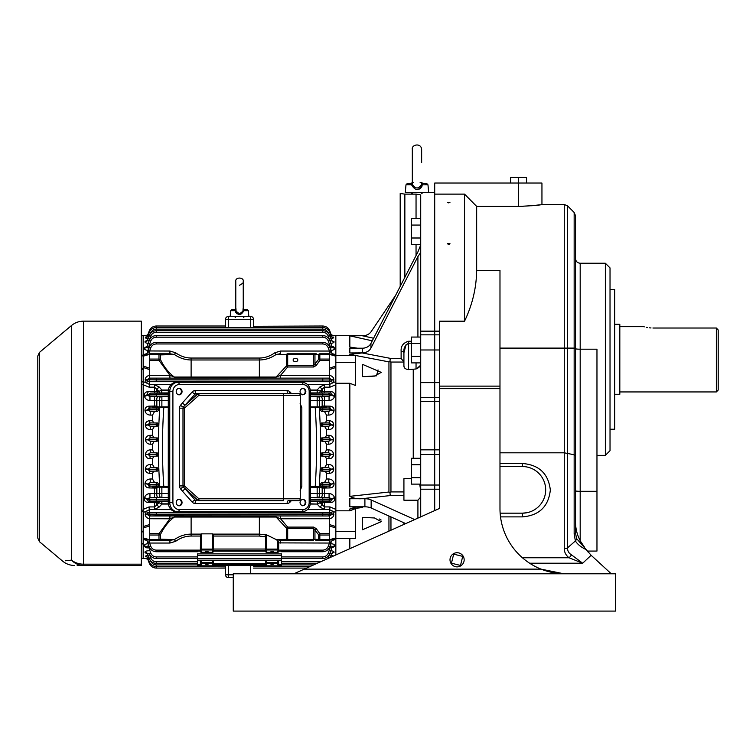 <?xml version="1.0" encoding="UTF-8"?>
<svg xmlns="http://www.w3.org/2000/svg" width="756" height="756" viewBox="0 0 756 756"><rect width="100%" height="100%" fill="white"/><g stroke="black" fill="none" stroke-linecap="round" stroke-linejoin="round"><path stroke-width="1.13" d="M518.635 183.037L518.635 206.397L476.667 206.397L476.667 270.497C476.393 287.97 472.358 304.866 464.543 321.187L464.543 194.122L434.7 194.122L434.7 183.037L541.948 183.037L541.948 204.489C540.578 205.122 532.81 205.755 518.635 206.397L523.256 206.322M518.635 182.971L518.635 177.443L526.554 177.443L526.554 182.971M510.706 182.971L510.706 177.443L518.635 177.443M460.744 565.857A7.078 7.078 0 0 1 450.009 559.941A7.078 7.078 0 0 1 460.498 553.6A7.078 7.078 0 0 1 460.744 565.857M452.343 563.428L459.591 565.214A0.936 0.936 0 0 0 460.716 564.534L462.502 557.295A0.936 0.936 0 0 0 461.821 556.161L454.573 554.375A0.936 0.936 0 0 0 453.449 555.055L451.663 562.303A0.936 0.936 0 0 0 452.343 563.428M141.315 564.184L141.315 321.149L83.491 321.149L83.491 564.184L141.315 564.184L141.315 565.479L83.491 565.479C71.792 565.479 71.792 565.479 83.491 565.479L141.315 565.479M80.505 565.479L83.491 565.479A18.654 17.095 -90 0 1 71.499 560.12C59.752 561.424 59.752 561.424 71.499 560.12L65.583 560.772M39.463 541.702L37.8 538.13L37.8 355.963L39.463 352.39L39.463 541.702L62.606 561.122C66.093 563.976 70.091 565.431 74.598 565.479M77.178 565.479L77.745 565.479M78.69 565.479L79.38 565.479M39.463 352.39L71.499 325.515L71.499 560.12A18.654 17.35 0 0 0 83.491 564.184L83.491 565.479M302.939 509.525A2.334 1.058 90 0 1 301.88 511.859L176.592 511.859A9.327 8.307 -90 0 1 168.286 502.532L168.286 391.561A9.327 8.307 -90 0 1 176.592 382.234L301.88 382.234A2.334 1.058 90 0 1 302.939 384.568L179.134 384.568A6.993 6.228 90 0 0 172.907 391.561L172.907 502.532A6.993 6.228 90 0 0 179.134 509.525L302.939 509.525A6.993 6.228 90 0 0 309.176 502.532L309.176 391.561A6.993 6.228 90 0 0 302.939 384.568M193.848 393.422L198.913 393.422A1.862 1.663 90 0 0 197.741 393.97L185.456 404.914A2.797 0.898 41.7 0 1 182.423 402.929L192.175 391.995A4.659 4.158 -90 0 1 195.114 390.625L287.129 390.625A2.797 1.266 90 0 0 288.405 393.422L298.422 393.422A1.862 1.862 0 0 1 300.283 395.293L300.283 498.799A1.862 1.862 0 0 1 298.422 500.67L288.405 500.67A2.797 1.266 90 0 0 287.129 503.468L195.114 503.468A4.659 4.158 -90 0 1 192.175 502.097L182.423 491.164A2.797 0.898 138.3 0 1 185.456 489.179L195.209 500.122L197.741 500.122A1.862 1.663 90 0 0 198.913 500.67L283.5 500.67L283.5 395.293L198.913 395.293L197.741 393.97L195.209 393.97L183.387 407.002A1.824 1.625 90 0 0 182.999 408.183L182.999 485.91A1.824 1.625 90 0 0 183.387 487.091L197.741 500.122L198.913 498.799L300.283 498.799A1.862 1.862 0 0 1 298.422 500.67M182.423 491.164L180.533 488.867A4.555 4.054 -90 0 1 179.559 485.91L179.559 408.183A4.555 4.054 -90 0 1 180.533 405.225A2.797 0.822 37.3 0 0 183.387 407.002L184.436 408.183L198.913 395.293L198.913 393.422L286.959 393.422M300.037 391.561A3.26 2.911 90 0 0 305.849 391.561A3.26 2.911 90 0 0 300.037 391.561M300.037 502.532A3.26 2.911 90 0 0 305.849 502.532A3.26 2.911 90 0 0 300.037 502.532M176.224 502.532A3.26 2.911 90 0 0 182.045 502.532A3.26 2.911 90 0 0 176.224 502.532M176.224 391.561A3.26 2.911 90 0 0 182.045 391.561A3.26 2.911 90 0 0 176.224 391.561M283.5 393.422L283.5 395.293L300.283 395.293A1.862 1.862 0 0 0 298.422 393.422M179.559 408.183L184.436 408.183L184.436 485.91L183.387 487.091A2.797 0.822 142.7 0 0 180.533 488.867M300.085 403.231L301.814 407.607L300.283 407.607M301.814 407.607L301.814 486.486L300.283 486.486M195.681 500.67L196.38 500.67A1.862 1.663 90 0 1 195.209 500.122A2.797 0.898 138.3 0 0 192.175 502.097M198.913 393.422L196.38 393.422A1.862 1.663 90 0 0 195.209 393.97A2.797 0.898 41.7 0 1 192.175 391.995M178.794 394.802A3.26 2.911 90 0 0 178.794 388.319M178.794 505.773A3.26 2.911 90 0 0 178.794 499.291M302.598 505.773A3.26 2.911 90 0 0 302.598 499.291M302.598 394.802A3.26 2.911 90 0 0 302.598 388.319M421.716 183.33L427.055 183.831L427.981 184.833L428.643 192.364L405.32 192.364L405.981 184.833L411.585 184.833L411.207 183.831L412.247 183.33M415.98 189.472L417.983 189.472M418.947 189.208L419.835 188.792M420.62 188.216L421.262 187.526M421.782 186.694L422.15 185.806M422.698 183.944L422.377 184.833C418.777 190.975 415.186 190.975 411.585 184.833L412.407 184.407C415.46 189.132 418.503 189.132 421.555 184.407L421.498 182.782M421.64 183.689L422.377 184.833L427.981 184.833M420.128 182.612L420.808 182.668M417.794 187.923L416.981 187.989M414.647 187.46L413.986 187.053M412.407 184.407L412.615 182.678L413.22 182.659M412.322 183.264A1.682 1.606 56.5 0 1 411.973 183.576L411.973 183.576A1.682 1.606 56.5 0 1 411.207 183.831L406.908 183.831L405.981 184.833M422.755 183.831A1.682 1.606 -56.5 0 1 421.99 183.576L421.99 183.576A1.682 1.606 -56.5 0 1 421.64 183.264M243.309 309.488L247.552 309.847L248.337 310.688L248.837 316.49L230.193 316.49L230.693 310.688L235.154 310.688L234.918 309.847L235.721 309.488M243.186 310.357L243.876 310.688L244.112 309.847L243.876 310.688C240.966 315.791 238.064 315.791 235.154 310.688L235.844 310.357C238.291 314.241 240.739 314.241 243.186 310.357L242.95 308.93C240.559 308.798 240.559 308.798 242.95 308.93M235.324 311.481L235.617 312.247M236.543 313.494L237.176 313.967M238.698 314.543L239.51 314.619M243.035 311L242.799 311.529M236.08 308.93L235.844 310.357M235.787 309.44A1.399 1.332 60 0 1 235.485 309.676L235.485 309.676A1.399 1.332 60 0 1 234.918 309.847L231.478 309.847L230.693 310.688M244.112 309.847A1.399 1.332 -60 0 1 243.545 309.676L243.545 309.676A1.399 1.332 -60 0 1 243.243 309.44M420.714 477.669L411.387 477.669L411.387 484.123L420.714 484.123M411.387 477.669L411.387 464.742L420.714 464.742M411.387 464.742L411.387 458.278L420.714 458.278M293.886 573.785L304.271 569.126L541.031 569.126C548.988 572.254 557.068 573.804 565.261 573.785L564.987 573.785M615.62 573.785L233.264 573.785L233.264 611.094L615.62 611.094L615.62 573.785M563.768 573.766L541.031 569.126A65.281 65.281 0 0 1 499.981 508.505L499.981 388.641L439.359 388.641L439.359 321.187L464.543 321.187M304.271 569.126L439.359 508.505L439.359 388.641M718.2 329.966L718.2 390.068L716.338 391.939L716.338 328.019L718.2 329.966L716.338 328.019L652.919 328.019C640.89 326.535 640.89 326.535 652.919 328.019M651.001 327.962L649.319 327.811M647.731 327.594L646.371 327.339M644.292 326.847L643.772 326.705M643.602 326.658L620.279 326.658M716.338 391.939L620.279 391.939M619.816 324.324L619.816 394.263L619.816 324.324L614.685 324.324M619.816 394.263L614.685 394.263M610.026 429.238L614.685 429.238L614.685 289.35L610.026 289.35M605.358 263.239L610.026 267.907L610.026 450.689L605.358 455.348L605.358 263.239L580.183 263.239L580.183 540.682M588.574 552.617L587.317 551.077L596.966 551.077L596.966 349.196L580.183 349.196A4.659 0.491 -0 0 1 575.514 348.714M522.424 557.767L569.06 557.767A4.659 1.984 -53.8 0 0 571.442 554.819L582.678 563.22L569.06 557.767C565.923 555.367 564.326 552.305 564.26 548.572A4.659 2.466 -0 0 0 567.558 547.845L575.392 540.956L574.154 534.19A4.659 1.937 0 0 0 575.514 532.819L575.514 490.814A4.659 0.491 180 0 0 580.183 491.305L596.966 491.305M574.154 534.19L574.154 454.762L575.514 455.594L575.514 532.819L576.507 538.489L586.259 549.64C581.109 547.231 577.49 544.339 575.392 540.956A4.659 3.364 -27.5 0 0 576.507 538.489M564.26 548.572L564.26 452.806L574.154 454.762L574.154 212.455L575.514 215.744L575.514 455.594M499.981 463.485L522.358 463.485C539.056 464.798 548.383 473.643 550.34 490.03C548.478 506.596 539.151 515.545 522.358 516.877L522.358 513.173L526.941 512.719M524.683 466.66L499.981 466.537M500.151 513.173L522.358 513.173A23.313 23.313 0 0 0 545.671 489.86A23.313 23.313 0 0 0 522.358 466.537L522.358 463.485M575.514 532.819L575.514 521.224C575.429 528.557 577.187 535.39 580.797 541.721L584.36 546.994M575.514 348.11L567.558 348.11L567.558 547.845C567.463 550.888 568.758 553.212 571.442 554.819M586.259 549.64L591.135 555.282L582.678 563.22L529.644 563.22M574.154 212.455L567.558 205.859L567.558 348.11L564.26 348.11L564.26 452.806L499.981 452.806M611.264 573.785L591.135 555.282M449.3 244.339A1.257 0.671 0 0 0 448.081 244.339M439.359 386.118L499.981 386.118L499.981 388.641M499.981 386.118L499.981 270.497L476.667 270.497M531.685 205.793L540.19 204.763M439.359 449.839L434.7 449.839L434.7 454.479L420.714 454.479L420.714 194.897L416.046 194.122L404.857 194.122L404.857 277.339M439.359 397.354L434.7 397.354L434.7 449.839L434.7 401.445L420.714 401.445M439.359 382.612L434.7 382.612L434.7 397.354L434.7 194.122L434.7 331.156L420.714 331.156M464.543 194.122L476.667 206.397M439.359 508.505L439.359 489.198L420.714 489.198L420.714 454.479M439.359 485.031L434.7 485.031L434.7 510.602L434.7 449.839L420.714 449.839M448.686 244.462L447.429 243.489L449.943 243.489L448.686 244.462M448.686 202.873L447.429 202.419L449.943 202.419L448.686 202.873M420.714 362.889L411.387 362.889L411.387 337.053L420.714 337.053M420.714 244.453L411.387 244.453L411.387 218.616L420.714 218.616M420.714 382.612L434.7 382.612L434.7 331.156L439.359 331.156M420.714 397.354L434.7 397.354L434.7 401.445L439.359 401.445M420.714 485.031L434.7 485.031L434.7 454.479L439.359 454.479M400.198 193.489L400.198 286.42L400.198 193.489L404.857 194.122M411.387 356.435L420.714 356.435M411.387 343.507L420.714 343.507M411.387 225.071L420.714 225.071M411.387 237.998L420.714 237.998M420.714 489.198L420.714 516.877M420.534 365.29L417.029 368.493M411.387 343.3L408.59 343.3L408.59 369.618L416.046 368.975C419.032 367.671 420.582 366.112 420.714 364.316M420.714 490.597L419.703 484.123M403.921 524.409L403.921 522.783M403.921 362.171L403.921 352.721L406.066 344.66M408.59 369.618C405.585 369.249 404.035 368.087 403.921 366.121L404.233 367.34M408.59 341.249L408.59 343.3C404.97 345.218 403.42 348.355 403.921 352.721L403.921 354.715L403.921 352.721A2.797 1.399 0 0 0 401.124 351.323C400.765 346.125 403.25 342.761 408.59 341.249L411.387 341.249M403.921 366.121L403.921 352.721M411.387 478.661L403.921 478.661L403.921 500.207L417.917 500.207L420.714 497.042M403.921 495.567L390.238 495.567L389.945 492.43L388.943 492.024L388.943 361.878L389.945 361.718L390.956 362.058L390.956 491.92L389.945 492.43M405.736 523.596L371.149 508.004A9.327 4.659 0 0 0 364.902 506.803L349.839 506.803L349.839 502.768L349.839 506.803M364.902 506.803L364.902 498.733L349.839 498.733L349.839 502.768L349.735 498.677L362.115 498.677C357.531 499.083 353.43 498.308 349.839 496.342L388.943 492.024M364.902 498.733A9.327 4.659 180 0 1 371.149 499.933L371.149 508.004M414.713 519.57L371.149 499.933M364.619 517.491L362.502 517.501L362.502 529.748L381.26 521.668L374.513 517.973L364.619 517.491L370.09 517.614M379.314 518.985L380.249 519.391M380.334 519.438L381.128 520.033M378.047 369.92L376.526 375.817L364.619 376.601L374.56 376.11L381.232 372.368L362.502 364.345L362.502 376.592L364.619 376.601M395.681 295.209L371.262 331.487A9.327 9.327 0 0 1 363.523 335.607L349.735 335.702L362.115 335.702L373.596 338.244M420.714 245.048L417.917 251.89L370.95 343.404L370.95 348.072A9.327 8.08 0 0 1 362.426 352.863L362.426 348.204A9.327 8.08 180 0 0 370.95 343.404M349.839 352.863L349.839 350.538L349.735 352.948L362.426 352.863M349.839 348.204L349.839 350.538L349.839 348.204L362.426 348.204M370.95 348.072L417.917 256.558L420.714 252.504M349.735 352.948L362.115 352.948L390.238 358.344L401.124 358.344L403.921 362.058L390.956 362.058M390.238 358.344L389.945 361.718M335.844 538.433L329.323 540.304L335.844 538.433L335.844 554.961L335.844 531.591L355.433 531.591L355.433 538.442L335.844 538.442M349.839 548.676L349.839 538.442M362.625 507.531L349.839 508.958L349.839 510.82L355.433 508.637L355.433 531.591M349.839 496.342L349.839 383.273L355.433 385.456L355.433 362.502L335.844 362.502L335.844 335.607L332.442 335.607M355.433 362.502L355.433 355.651L335.551 355.575M349.839 383.273L335.844 383.273L335.844 362.502M354.819 348.053L349.839 347.099L354.819 348.053M372.283 340.814L349.839 335.844L362.115 335.702M357.55 348.204L349.839 347.099L349.839 335.844M388.943 361.878L349.839 354.384L362.115 352.948M349.839 355.651L349.839 354.384M349.839 508.958L355.603 507.087L359.506 506.803M349.839 510.82L335.844 510.82L335.844 531.591M335.844 510.82L335.844 383.273M141.315 558.486L143.177 558.486L143.177 543.838L141.315 543.838M141.315 510.111L143.177 510.111L143.177 384.483L141.315 384.483M141.315 355.159L143.177 355.159L143.177 335.607L146.579 335.607M143.177 355.159L143.177 384.483M141.315 355.651L143.177 355.651L143.177 335.607L141.315 335.607M141.315 511.689L143.177 511.689L143.177 558.486L146.579 558.486M149.707 524.475L149.707 533.698L158.977 533.698L169.92 518.777L169.92 515.97L280.561 515.97L280.561 518.777L276.11 517.038L174.371 517.038L169.92 518.777L149.707 518.739L149.707 524.475L143.177 526.62L143.177 384.709L149.055 387.166L149.679 384.662L154.517 384.662L159.185 387.015L161.869 390.039L168.399 390.039M143.177 354.668L146.9 353.647M143.177 355.651L149.707 353.789L149.707 354.309L143.177 356.199M148.233 350.397C145.407 350.179 144.141 349.395 144.424 348.034L147.165 346.116M149.074 343.375C146.295 343.252 144.935 342.723 144.991 341.769L146.796 340.663M148.129 338.697L145.322 337.8L147.033 337.157M146.881 336.108L145.483 335.853L146.333 335.702M145.35 337.734A2.797 2.74 -160 0 0 147.978 335.947L147.959 336.014A2.797 2.731 -160 0 1 145.322 337.8L145.407 338.036M147.203 338.594L147.807 338.669M146.144 340.861L145.615 341.098M146.617 343.101L147.363 343.252M147.401 343.252L148.204 343.347M147.155 346.116L146.409 346.352M147.344 350.349L148.044 350.397M145.171 355.084A2.797 2.797 0 0 0 147.033 353.354L149.631 350.954L169.92 351.039L175.628 352.759C180.504 356.256 185.674 358.013 191.117 358.042L259.365 358.042C264.817 358.013 269.977 356.256 274.853 352.759L280.561 351.039L280.561 353.789L276.11 354.479C270.837 358.108 265.261 359.941 259.365 359.969L191.117 359.969C185.229 359.941 179.644 358.108 174.371 354.479L160.508 354.904L160.508 359.639C164.128 367.114 168.749 372.925 174.371 377.055L276.11 377.055L280.561 375.316L329.323 375.354C332.111 375.855 333.623 377.301 333.859 379.701L331.997 380.107L329.399 378.123L329.323 375.354M147.628 352.816L149.244 347.259L147.033 353.354M329.455 378.113L169.92 378.113L169.92 375.316L158.977 360.395L158.977 359.072A1.862 1.323 -0 0 1 160.508 359.639L158.977 360.395L149.707 360.395L149.707 359.072L158.977 359.072L158.977 354.337A1.862 1.323 0 0 1 160.508 354.904A1.862 1.673 90 0 0 158.977 353.789L158.977 354.337L149.707 354.337L149.707 353.789L169.92 353.789L169.92 351.039M146.872 354.592L149.707 353.789L149.565 351.039M148.233 350.056L148.233 348.015L148.97 348.015M144.424 348.034A2.797 2.448 -160 0 0 147.051 346.503L148.233 348.015L148.932 346.087M144.5 347.836A2.797 2.457 -160 0 0 147.127 346.295L149.244 340.483L146.91 346.692M149.074 340.947L147.618 340.087L149.121 340.824M144.991 341.769A2.797 2.627 -160 0 0 147.618 340.087L149.244 335.617C150.567 332.527 152.901 330.892 156.256 330.712L322.774 330.712C326.129 330.892 328.463 332.527 329.786 335.617L331.411 340.087A2.797 2.627 160 0 0 334.039 341.769C334.095 342.714 332.735 343.252 329.947 343.375M145.029 341.655A2.797 2.627 -160 0 0 147.666 339.964L147.618 340.087M146.295 335.721L148.119 334.001L149.244 330.911L148.119 334.001A2.797 2.788 -160 0 1 145.492 335.834A2.797 2.788 -160 0 0 148.119 334.02L149.244 330.911C150.567 327.82 152.901 326.186 156.256 326.006L156.256 327.556L322.774 327.556C326.129 327.735 328.463 329.38 329.786 332.46L328.246 332.999C327.216 330.58 325.392 329.304 322.774 329.162L156.256 329.162C153.638 329.304 151.805 330.58 150.775 332.999L149.244 332.46C150.567 329.38 152.901 327.735 156.256 327.556C152.901 327.735 150.567 329.38 149.244 332.46L147.959 336.014L149.65 336.08M147.996 334.284L148.686 334.001M143.177 366.065L149.707 368.238M149.707 360.395L149.707 375.316L169.92 375.316L174.371 377.055A2.797 1.635 89.3 0 0 175.628 378.085M149.707 354.337L149.707 359.072M171.187 384.483L149.697 384.52L146.38 382.923A2.797 0.558 135.1 0 0 147.628 381.137L149.565 381.685L329.465 381.685L331.402 381.137L331.997 380.107L329.786 379.994A1.635 1.531 92.7 0 1 328.246 381.629L149.631 381.685M333.859 380.107L332.649 382.923L335.844 381.563L335.844 384.709L329.975 387.166L329.465 381.685M329.975 387.166L324.504 387.166L322.179 389.132L319.845 387.015L324.504 384.662L329.351 384.662M149.707 384.483L149.565 381.685M143.177 381.563L146.38 382.923L145.171 379.701C145.407 377.301 146.919 375.855 149.707 375.354L149.707 375.316M143.177 509.383L149.055 506.926L149.631 512.407L147.628 512.955L147.033 514.392L149.565 515.97L169.92 515.97M149.565 515.97L149.707 518.739C146.919 518.238 145.407 516.792 145.171 514.392L146.38 511.169L149.697 509.572L171.187 509.61M143.177 512.53L146.38 511.169A2.797 0.558 -135.1 0 1 147.628 512.955M280.561 515.97L329.455 515.97L331.997 514.392L331.402 512.955L329.399 512.407L329.975 506.926L335.844 509.383L335.844 512.53L332.649 511.169L333.859 514.392C333.623 516.792 332.111 518.238 329.323 518.739L329.323 540.304L329.323 539.784L335.844 537.894M329.351 509.431L324.504 509.431L319.845 507.078L317.161 504.054L310.329 504.054M149.055 506.926L154.517 506.926L156.851 504.961L159.185 507.078L154.517 509.431L149.679 509.431M148.233 502.523C145.407 502.192 144.141 500.746 144.424 498.185L144.5 497.798C145.209 495.237 147.023 493.819 149.953 493.536L149.953 497.505L147.127 499.073L148.233 501.115L158.25 501.143A2.797 1.569 -89.3 0 0 156.851 502.721L148.233 502.523L148.233 501.115L168.286 500.926M158.316 487.166L156.851 488.074L149.074 487.932C146.295 487.677 144.935 486.24 144.991 483.604L145.029 483.273C145.653 480.646 147.392 479.219 150.236 478.992L150.236 482.593L147.666 484.18L149.074 486.155L153.515 486.155L152.608 487.1L168.286 487.214M150.236 478.992L152.504 478.992L152.504 473.341L149.65 473.341C146.9 473.143 145.454 471.706 145.322 469.032L145.35 468.729C145.87 466.065 147.524 464.638 150.321 464.449L150.321 467.68L147.978 469.268L149.65 471.205L157.626 471.092L158.354 469.4L157.267 467.766L150.321 467.68L157.267 467.766M150.321 464.449L152.504 464.449L152.504 458.769L150.038 458.769C147.288 458.599 145.776 457.163 145.483 454.469L145.492 454.176C145.908 451.493 147.486 450.066 150.255 449.886L150.255 452.759L148.119 454.356L150.038 456.265L157.324 456.17L158.184 454.536L157.201 452.844L150.255 452.759L157.201 452.844M150.255 449.886L152.504 449.886L152.504 444.207L150.255 444.207C147.496 444.037 145.908 442.6 145.492 439.916L145.483 439.623C145.766 436.93 147.288 435.503 150.038 435.324L150.038 437.818L148.119 439.737L150.255 441.334L157.201 441.249L158.184 439.557L157.324 437.922L150.038 437.818L157.324 437.922M150.038 435.324L152.504 435.324L152.504 429.644L150.321 429.644C147.533 429.465 145.88 428.038 145.35 425.363L145.322 425.061C145.454 422.387 146.9 420.95 149.65 420.742L149.65 422.887L147.978 424.825L150.321 426.412L157.267 426.327L158.354 424.636L157.626 423.001L149.65 422.887L157.626 423.001M149.65 420.742L152.504 420.742L152.504 415.101L150.236 415.101C147.392 414.874 145.653 413.456 145.029 410.82L144.991 410.489C144.935 407.862 146.295 406.416 149.074 406.161L149.074 407.938L147.666 409.913L150.236 411.5L157.531 411.406L158.703 409.714L158.117 408.079L149.074 407.938L158.117 408.079M149.953 400.557C147.033 400.283 145.209 398.866 144.5 396.295L144.424 395.908C144.131 393.347 145.398 391.901 148.233 391.57L147.127 395.019L149.953 396.588L149.953 400.557L156.851 400.425L156.851 406.019L158.316 406.926L152.608 406.993L163.816 407.541C162.02 433.878 162.02 460.215 163.816 486.552L152.608 487.1M145.171 380.107L147.033 380.107L147.628 381.137M145.171 379.701L156.256 379.928L156.256 381.563M149.707 375.354L149.631 378.123L147.033 379.701L149.244 379.994A1.635 1.531 87.3 0 0 150.775 381.629M145.171 513.986L156.256 514.222L156.256 515.847L149.631 515.97M145.171 514.392L149.244 514.288A1.635 1.531 87.3 0 0 150.775 515.913M149.707 525.855L143.177 528.028M144.424 498.185A2.797 1.266 -169.4 0 1 147.051 499.47L156.256 499.3L156.256 500.926M144.5 497.798A2.797 1.257 -169.5 0 1 147.127 499.073L149.244 499.366A1.635 1.531 87.3 0 0 150.775 501.001M149.953 493.536L156.851 493.668A2.797 1.493 -90.6 0 0 158.25 497.486L150.775 497.542A1.635 1.531 92.7 0 0 149.244 499.177L168.286 499.3M149.074 487.932L149.074 486.155L158.117 486.013L158.703 484.379L157.531 482.687L150.775 482.621A1.635 1.531 92.7 0 0 149.244 484.256L147.666 484.18A2.797 0.907 -172.9 0 0 145.029 483.273M144.991 483.604A2.797 0.907 -172.8 0 1 147.618 484.52L158.703 484.379M152.504 478.992L154.574 482.593M152.608 406.993L153.515 407.938M154.574 411.5L152.504 415.101M152.504 420.742L153.733 422.887M154.366 426.412L152.504 429.644M152.504 435.324L153.94 437.818M154.158 441.334L152.504 444.207M152.504 449.886L154.158 452.759M153.94 456.265L152.504 458.769M152.504 464.449L154.366 467.68M153.733 471.205L152.504 473.341M153.515 486.155L158.117 486.013M159.799 486.637C157.976 460.243 157.976 433.849 159.799 407.456M149.65 473.341L149.65 471.205L157.626 471.092M145.322 469.032A2.797 0.548 -175.8 0 1 147.959 469.589L158.354 469.457M145.35 468.729A2.797 0.539 -175.9 0 1 147.978 469.268L149.244 469.523A1.635 1.531 87.3 0 0 150.775 471.158M150.038 458.769L150.038 456.265L157.324 456.17M145.483 454.469L158.184 454.536M145.492 454.176L149.244 454.602A1.635 1.531 87.3 0 0 150.775 456.237M150.255 444.207L150.255 441.334L157.201 441.249M145.492 439.916L158.184 439.614M145.483 439.623L149.244 439.68A1.635 1.531 87.3 0 0 150.775 441.315M150.321 429.644L150.321 426.412L157.267 426.327M145.35 425.363A2.797 0.539 175.9 0 0 147.978 424.825L158.354 424.692M145.322 425.061A2.797 0.548 175.8 0 0 147.959 424.503L149.244 424.759A1.635 1.531 87.3 0 0 150.775 426.393M150.236 415.101L150.236 411.5L157.531 411.406M145.029 410.82A2.797 0.907 172.9 0 0 147.666 409.913L158.694 409.771M144.991 410.489A2.797 0.907 172.8 0 0 147.618 409.572L149.244 409.837A1.635 1.531 87.3 0 0 150.775 411.472M149.074 406.161L156.851 406.019M144.5 396.295A2.797 1.257 169.5 0 0 147.127 395.019L156.256 394.849L156.256 396.484L149.953 396.588L158.25 396.607A2.797 1.493 -89.4 0 0 156.851 400.425L161.869 400.633L161.869 406.879L158.316 406.926M144.424 395.908A2.797 1.266 169.4 0 0 147.051 394.623L149.244 394.915A1.635 1.531 87.3 0 0 150.775 396.55M148.233 391.57L156.851 391.372A2.797 1.569 -90.7 0 0 158.25 392.95L150.775 393.092A1.635 1.531 92.7 0 0 149.244 394.726L168.286 394.849M159.185 387.015L156.851 389.132L156.851 391.372L158.902 391.362L154.517 387.166L149.055 387.166M143.177 537.894L149.707 539.784M200.349 536.051L191.117 536.051C185.674 536.08 180.504 537.837 175.628 541.334L169.92 543.054L149.565 543.054L149.707 539.756L158.977 539.756A1.862 1.323 -0 0 0 160.508 539.189L174.371 539.614C179.644 535.976 185.229 534.152 191.117 534.123L200.624 534.123L200.349 549.215L201.276 550.198L197.552 550.198L197.552 551.738L156.256 551.738C152.901 551.559 150.567 549.924 149.244 546.834L147.033 540.738A2.797 2.797 0 0 0 145.171 539.009L143.177 538.433M175.628 516.008A2.797 1.635 90.7 0 0 174.371 517.038C168.749 521.168 164.128 526.979 160.508 534.454L158.977 533.698L158.977 535.021L149.707 535.021L149.707 539.756M149.707 535.021L149.707 533.698M146.9 540.445L143.177 539.425M143.47 538.518L145.171 539.009M146.456 543.895L145.133 544.452M145.161 547.079L145.728 547.438M146.182 547.646L147.184 547.977M148.204 550.746L146.607 550.992M145.946 551.209L145.01 551.899M144.963 552.031L144.991 552.324C144.935 551.379 146.295 550.84 149.074 550.718M145.615 552.995L146.144 553.231M146.796 553.43L144.991 552.324A2.797 2.627 -20 0 1 147.618 554.006L147.155 553.288M145.35 556.123L147.193 555.499M147.033 556.936L145.511 556.529M145.851 556.681L146.352 556.813M146.248 558.382L147.524 557.937M148.686 560.092L148.119 560.073A2.797 2.788 160 0 0 145.483 558.24L145.483 558.24A2.797 2.788 160 0 1 148.119 560.092L149.244 563.182L148.119 560.092L146.295 558.372M145.35 556.359L145.322 556.293A2.797 2.731 -20 0 1 147.959 558.079L147.978 558.145A2.797 2.74 -20 0 0 145.35 556.359M147.203 547.987L144.424 546.059C144.131 544.698 145.398 543.914 148.233 543.696M149.565 543.054L147.033 540.738M169.92 543.054L169.92 540.304L149.707 540.304L146.484 539.378M147.014 547.467L147.127 546.049M149.886 562.965L149.244 563.182C150.567 566.272 152.901 567.907 156.256 568.087L225.524 568.087L156.256 568.087C152.901 567.907 150.567 566.272 149.244 563.182C150.567 566.272 152.901 567.907 156.256 568.087C152.901 567.907 150.567 566.272 149.244 563.182L148.119 560.073L146.144 558.363M149.65 558.013L147.978 558.145L146.938 556.832M145.029 552.438A2.797 2.627 160 0 1 147.666 554.129M149.121 553.269L147.618 554.006L149.244 558.476C150.567 561.566 152.901 563.201 156.256 563.381L197.552 563.381L156.256 563.381C152.901 563.201 150.567 561.566 149.244 558.476L150.775 557.947C151.805 560.357 153.638 561.642 156.256 561.784L197.552 561.784L197.552 558.722L281.478 558.722L281.478 561.784L320.639 561.784M150.775 557.947L149.074 553.146M148.97 546.078L148.233 546.078L147.127 547.798A2.797 2.457 -20 0 0 144.5 546.257M147.127 547.798L147.051 547.59A2.797 2.448 -20 0 0 144.424 546.059M149.244 553.609C150.567 556.699 152.901 558.334 156.256 558.514C152.901 558.334 150.567 556.699 149.244 553.609L150.775 553.08L148.233 546.078L148.233 544.037M332.13 353.647L335.844 354.668L335.844 355.651L329.323 353.789L329.323 375.316M331.402 512.955A2.797 0.558 135.1 0 1 332.649 511.169L329.323 509.572L307.465 509.61M310.451 501.171L330.797 501.115L331.903 499.073L329.068 497.505L329.068 493.536C331.997 493.81 333.812 495.227 334.53 497.798L334.606 498.185C334.899 500.746 333.623 502.192 330.797 502.523L320.128 502.731L324.504 506.926L324.504 509.431M320.78 501.143A2.797 1.569 -90.7 0 1 322.179 502.721L322.179 504.961L319.845 507.078M318.73 501.162A2.797 1.569 -90.7 0 1 320.128 502.731L317.161 504.054L310.366 503.836M156.851 504.961L158.902 502.731L156.851 502.721L156.851 504.961M168.371 503.836L161.614 503.836L158.902 502.731A2.797 1.569 -89.3 0 1 160.3 501.162L161.765 501.171L161.869 504.054L159.185 507.078M331.402 381.137A2.797 0.558 44.9 0 0 332.649 382.923L329.323 384.52M160.3 392.931A2.797 1.569 -90.7 0 1 158.902 391.362L161.614 390.257L161.765 392.922L158.25 392.95M310.366 390.257L317.416 390.257L322.179 391.372L322.179 389.132L320.128 391.362A2.797 1.569 -89.3 0 1 318.73 392.931L310.451 392.922M266.556 552.258A0.936 0.888 0 0 1 265.63 551.37L265.63 551.37A0.936 0.936 0 0 0 266.556 552.296L277.745 552.296A0.936 0.936 0 0 0 278.68 551.37L278.68 551.37A0.936 0.888 -0 0 1 277.745 552.258L266.556 552.296L266.556 551.152L212.474 551.152L212.474 552.258A0.936 0.888 180 0 0 213.4 551.37L213.4 551.37A0.936 0.936 0 0 1 212.474 552.296L201.276 552.258A0.936 0.888 180 0 1 200.349 551.37L200.349 551.37A0.936 0.936 0 0 0 201.276 552.296L212.474 552.258M335.844 539.425L332.13 540.445M175.628 352.759L174.371 354.479L169.92 353.789M329.455 351.039L331.997 353.354A2.797 2.797 0 0 0 333.859 355.084L329.323 353.789L329.455 351.039L280.561 351.039M310.451 497.609L329.068 497.505L310.451 497.448M168.286 497.448L158.25 497.486M156.851 488.074L156.851 493.668L168.286 493.46M310.451 487.214L319.495 487.195L319.495 493.621L329.068 493.536M320.714 487.166L326.422 487.1L325.505 486.155L329.947 486.155L331.364 484.18L328.794 482.593L328.794 478.992C331.638 479.219 333.368 480.636 333.991 483.273L334.039 483.604C334.095 486.231 332.735 487.677 329.947 487.932L322.179 488.074L319.495 487.195M326.422 487.1L310.451 486.552M168.286 486.552L163.816 486.552M168.286 407.541L163.816 407.541M315.214 486.552C317.01 460.215 317.01 433.878 315.214 407.541L310.451 407.541M315.214 407.541L326.422 406.993L320.714 406.926L322.179 406.019L329.947 406.161C332.735 406.416 334.095 407.853 334.039 410.489L333.991 410.82C333.377 413.447 331.638 414.874 328.794 415.101L326.526 415.101L324.456 411.5L328.794 411.5L331.364 409.913A2.797 0.907 -172.9 0 0 333.991 410.82M310.451 396.645L320.78 396.607A2.797 1.493 -90.6 0 1 322.179 400.425L319.495 400.472L319.495 406.898L320.714 406.926M319.495 406.898L310.451 406.879M168.286 406.879L161.869 406.879M158.25 396.607L168.286 396.645M320.78 396.607L329.068 396.588L329.068 400.557L322.179 400.425L322.179 406.019M310.451 394.849L329.786 394.915A1.635 1.531 92.7 0 1 328.246 396.55L331.903 395.019L330.797 392.969L318.73 392.931M169.92 540.304L174.371 539.614L175.628 541.334M160.508 539.189A1.862 1.673 90 0 1 158.977 540.304L158.977 535.021A1.862 1.323 0 0 0 160.508 534.454L160.508 539.189M171.196 540.247L170.317 540.294M225.543 567.558L225.628 565.214M150.709 560.914L149.244 561.632C150.567 564.713 152.901 566.357 156.256 566.537C152.901 566.357 150.567 564.713 149.244 561.632L147.959 558.079M200.349 563.759L200.349 562.634L201.276 564.741L197.552 564.741L197.552 566.537L156.256 566.537L156.256 568.087L225.524 568.087L225.524 574.806L225.524 568.087M150.775 553.08C151.805 555.49 153.638 556.766 156.256 556.917L197.552 556.917L197.552 553.874L281.478 553.874L281.478 556.917L322.774 556.917C325.392 556.766 327.216 555.49 328.246 553.08L330.797 546.078L330.06 546.078M149.244 347.259L150.775 347.788C151.805 345.379 153.638 344.103 156.256 343.961L156.256 342.355C152.901 342.534 150.567 344.169 149.244 347.259C150.567 344.169 152.901 342.534 156.256 342.355L322.774 342.355C326.129 342.534 328.463 344.169 329.786 347.259C328.463 344.169 326.129 342.534 322.774 342.355L322.774 343.961L156.256 343.961L322.774 343.961C325.392 344.103 327.216 345.379 328.246 347.788L329.399 350.935M329.323 524.475L335.844 526.62L335.844 512.53M335.844 354.668L335.844 335.607L349.839 335.607M335.844 381.563L335.844 367.473L329.323 369.618M335.844 509.383L335.844 384.709M332.564 350.198L333.897 349.641M333.868 347.013L333.301 346.654M332.848 346.446L334.606 348.034C334.899 349.385 333.623 350.179 330.797 350.397M330.826 343.347L332.423 343.101M333.075 342.884L334.01 342.194M334.058 342.062L331.676 340.54M331.988 337.157L333.698 337.8L331.837 338.594M329.37 336.08L331.052 335.947A2.797 2.74 160 0 0 333.68 337.734L333.519 337.563M333.179 337.412L332.678 337.28M332.772 335.711L331.506 336.155M330.344 334.001L330.911 334.02A2.797 2.788 -20 0 0 333.538 335.853L333.538 335.853A2.797 2.788 -20 0 1 330.901 334.001L329.786 330.911L330.911 334.02L332.735 335.721M156.256 512.53L156.256 514.165L149.244 514.099A1.635 1.531 92.7 0 1 150.775 512.464L329.399 512.407M333.859 513.986L156.256 514.165L333.859 514.392M310.451 393.167L330.797 392.969L330.797 391.57C333.623 391.901 334.889 393.347 334.606 395.908L334.53 396.295C333.821 398.856 332.007 400.274 329.068 400.557M333.991 483.273A2.797 0.907 172.9 0 0 331.364 484.18L320.336 484.322L321.498 482.687L324.456 482.593L326.526 478.992L326.526 473.341L325.297 471.205L329.37 471.205L331.071 469.589L320.676 469.4L321.754 467.766L324.664 467.68L326.526 464.449L326.526 458.769L325.089 456.265L328.992 456.265L330.911 454.658L320.846 454.479L321.829 452.844L324.872 452.759L326.526 449.886L326.526 444.207L324.872 441.334L328.775 441.334L330.901 439.737L320.846 439.557L321.706 437.922L325.089 437.818L326.526 435.324L326.526 429.644L324.664 426.412L328.709 426.412L331.052 424.825L320.676 424.636L321.404 423.001L325.297 422.887L326.526 420.742L326.526 415.101M333.698 425.061A2.797 0.548 -175.8 0 1 331.071 424.503L329.37 422.887L329.37 420.742C332.13 420.95 333.566 422.387 333.698 425.061L333.68 425.363C333.16 428.028 331.497 429.455 328.709 429.644L326.526 429.644M333.538 439.623L330.911 439.434L328.992 437.818L328.992 435.324C331.742 435.494 333.254 436.93 333.538 439.623L333.538 439.916C333.122 442.6 331.534 444.027 328.775 444.207L326.526 444.207M333.538 454.176L330.901 454.356L328.775 452.759L328.775 449.886C331.534 450.056 333.122 451.483 333.538 454.176L333.538 454.469C333.264 457.153 331.742 458.59 328.992 458.769L326.526 458.769M333.68 468.729A2.797 0.539 175.9 0 0 331.052 469.268L328.709 467.68L328.709 464.449C331.497 464.628 333.15 466.055 333.68 468.729L333.698 469.032C333.576 471.706 332.13 473.143 329.37 473.341L326.526 473.341M317.265 501.171L317.416 503.836L317.161 501.171M310.329 390.039L317.161 390.039L317.265 392.922M320.78 392.95A2.797 1.569 -89.3 0 0 322.179 391.372L330.797 391.57M156.256 378.246L156.256 379.928L329.786 379.994L149.244 379.805A1.635 1.531 92.7 0 1 150.775 378.17L329.399 378.123M331.402 541.277L329.786 546.834C328.463 549.924 326.129 551.559 322.774 551.738C326.129 551.559 328.463 549.924 329.786 546.834L328.246 546.304L329.455 543.054L278.68 542.884L278.68 549.215L278.68 541.702L276.318 539.614L286.014 539.359M277.745 552.258L277.745 551.152L281.478 551.152M197.552 551.152L201.276 551.152L201.276 552.258M330.797 543.696C333.623 543.914 334.889 544.698 334.606 546.059L332.697 547.713M329.947 550.718C332.735 550.84 334.095 551.37 334.039 552.324L331.676 553.553M330.901 555.395L333.538 555.991M331.827 555.499L331.222 555.424M332.432 551.001L330.826 550.746M331.686 543.744L330.986 543.696M149.631 543.139L150.775 546.304L149.244 546.834C150.567 549.924 152.901 551.559 156.256 551.738L156.256 550.132L200.945 550.132M329.805 540.171L332.649 539.349L329.323 540.304L316.263 540.304A1.862 1.521 -90 0 1 314.95 539.368L318.512 539.368A1.862 1.323 -0 0 0 319.835 539.756L329.323 539.756M274.853 352.759L276.11 354.479L286.344 354.744A1.862 1.323 0 0 1 287.696 354.337L287.696 365.668L313.627 365.668L318.512 359.459A1.862 1.323 -0 0 1 319.835 359.072L329.323 359.072M329.323 360.395L319.835 360.395L316.263 365.441L313.627 366.991L313.627 354.337L314.95 354.725A1.862 1.521 -90 0 1 316.263 353.789L287.696 353.789A1.862 1.55 90 0 0 286.344 354.744L286.344 366.074L287.696 366.991L280.561 375.316L280.561 378.113M329.399 350.954L328.246 347.788L329.786 347.259L331.997 353.354M330.06 348.015L330.797 348.015L330.797 350.056M329.068 343.271L328.246 341.013C327.216 338.603 325.392 337.327 322.774 337.176L156.256 337.176L156.256 335.579C152.901 335.758 150.567 337.393 149.244 340.483C150.567 337.393 152.901 335.758 156.256 335.579L322.774 335.579C326.129 335.758 328.463 337.393 329.786 340.483L328.246 341.013L330.797 348.015L331.903 346.295A2.797 2.457 160 0 0 334.53 347.836M149.244 340.483L150.775 341.013C151.805 338.603 153.638 337.327 156.256 337.176L322.774 337.176L322.774 335.579C326.129 335.758 328.463 337.393 329.786 340.483L331.969 346.503A2.797 2.448 160 0 0 334.606 348.034M330.986 341.05L329.947 340.947M329.909 340.824L331.411 340.087M329.947 340.824L328.246 336.146C327.216 333.736 325.392 332.451 322.774 332.309L156.256 332.309L156.256 330.712C152.901 330.892 150.567 332.527 149.244 335.617L150.775 336.146L149.215 340.436M333.991 341.655A2.797 2.627 160 0 1 331.364 339.964L329.786 335.617C328.463 332.527 326.129 330.892 322.774 330.712L322.774 332.309L156.256 332.309C153.638 332.451 151.805 333.736 150.775 336.146L150.236 337.649M253.506 326.006L253.506 319.287L253.506 326.28L322.774 326.006L322.774 327.556C326.129 327.735 328.463 329.38 329.786 332.46L331.071 336.014A2.797 2.731 160 0 0 333.698 337.8M225.524 326.28L225.524 319.287L225.543 326.535M149.886 331.128L149.244 330.911C150.567 327.82 152.901 326.186 156.256 326.006L225.524 326.006M328.246 378.17A1.635 1.531 87.3 0 1 329.786 379.805L333.859 379.701M274.853 378.085A2.797 1.635 90.7 0 0 276.11 377.055L286.344 366.074A1.862 1.323 -0 0 1 287.696 365.668L287.696 366.991L313.627 366.991M279.153 353.855L280.164 353.799M274.853 516.008A2.797 1.635 -90.7 0 1 276.11 517.038L286.344 528.019A1.862 1.323 0 0 0 287.696 528.425L287.696 539.756L314.95 539.368L314.95 529.578L316.263 528.652L313.627 527.102L287.696 527.102L286.344 528.019L286.344 539.349L276.11 539.614M329.455 515.97L329.323 518.739L280.561 518.777L287.696 527.102L287.696 528.425L313.627 528.425L318.512 534.634L319.835 533.698L329.323 533.698M310.451 499.3L329.786 499.366A1.635 1.531 92.7 0 1 328.246 501.001L330.797 501.115L330.797 502.523M322.179 488.074L322.179 493.668A2.797 1.493 -89.4 0 1 320.78 497.486M310.451 493.46L319.495 493.621A2.797 1.493 -89.4 0 1 318.096 497.457M159.535 487.195L159.535 493.621A2.797 1.493 -90.6 0 0 160.934 497.457M334.53 497.798A2.797 1.257 169.5 0 0 331.903 499.073L310.451 499.243M320.336 484.322L329.786 484.445A1.635 1.531 92.7 0 1 328.246 486.08L329.947 486.155L329.947 487.932M320.676 469.4L321.404 471.092L325.297 471.205M320.846 454.479L321.706 456.17L325.089 456.265M320.846 439.557L321.829 441.249L324.872 441.334M320.676 424.636L321.754 426.327L324.664 426.412M320.336 409.771L331.364 409.913L329.947 407.938L320.903 408.079L320.336 409.771L321.498 411.406L324.456 411.5M325.505 407.938L326.422 406.993M319.23 407.456C321.054 433.849 321.054 460.243 319.23 486.637M320.327 484.379L320.903 486.013L325.505 486.155M158.694 484.322L149.244 484.445A1.635 1.531 87.3 0 0 150.775 486.08M320.903 408.079L329.947 407.938L329.947 406.161M318.096 396.635A2.797 1.493 -90.6 0 1 319.495 400.472L310.451 400.633M158.703 409.714L149.244 409.648A1.635 1.531 92.7 0 1 150.775 408.013M158.354 424.636L149.244 424.57A1.635 1.531 92.7 0 1 150.775 422.935M158.184 439.557L149.244 439.491A1.635 1.531 92.7 0 1 150.775 437.856M158.184 454.479L149.244 454.413A1.635 1.531 92.7 0 1 150.775 452.778M158.354 469.4L149.244 469.334A1.635 1.531 92.7 0 1 150.775 467.699M160.934 396.635A2.797 1.493 -89.4 0 0 159.535 400.472L159.535 406.898M334.606 395.908A2.797 1.266 -169.4 0 1 331.969 394.623L310.451 394.793M200.349 549.215L200.349 549.092A0.936 0.888 180 0 0 201.276 549.981L201.276 550.198M197.552 566.48L225.609 566.839M197.552 565.753L201.276 565.8A0.936 0.888 180 0 1 200.973 565.753M206.87 564.628L208.089 564.26L205.66 564.26L206.87 564.628M272.151 564.628L273.37 564.26L270.941 564.26L272.151 564.628M281.478 565.753L277.745 565.8A0.936 0.888 -0 0 0 278.057 565.753M310.036 566.537L281.478 566.537L281.478 564.741L277.745 564.741L278.68 562.634L278.68 563.759M265.63 563.579L265.63 560.376L265.63 563.579L213.4 563.579L213.4 560.376L213.4 562.634A0.936 0.888 180 0 1 212.474 563.522L201.276 563.522A0.936 0.888 180 0 1 200.349 562.634L200.349 560.376M281.478 563.381L317.066 563.381L281.478 563.381L281.478 561.784M197.552 561.784L197.552 563.381M333.991 552.438A2.797 2.627 20 0 0 331.364 554.129L330.126 557.522M334.039 552.324A2.797 2.627 -160 0 0 331.411 554.006L329.947 553.146M322.774 556.917L322.774 558.514C326.129 558.334 328.463 556.699 329.786 553.609C328.463 556.699 326.129 558.334 322.774 558.514L281.478 558.514L281.478 556.917M197.552 556.917L197.552 558.514L156.256 558.514L156.256 556.917M334.606 546.059A2.797 2.448 20 0 0 331.969 547.59L329.786 553.609L328.246 553.08M334.53 546.257A2.797 2.457 20 0 0 331.903 547.798L330.797 546.078L330.797 544.037M316.263 353.789L313.627 353.789L313.627 354.337L287.696 354.337L287.696 353.789M316.263 365.441L314.95 364.505L314.95 354.725L318.512 354.725A1.862 1.323 0 0 1 319.835 354.337L319.835 360.395L318.512 359.459L318.512 354.725A1.862 1.521 -90 0 1 319.835 353.789L329.323 353.789L331.808 354.479M335.844 356.199L329.323 354.309L319.835 354.337L319.835 353.789M335.844 528.028L329.323 525.855M329.323 368.238L335.844 366.065M328.246 393.092A1.635 1.531 87.3 0 1 329.786 394.726L331.903 395.019A2.797 1.257 -169.5 0 0 334.53 396.295M328.246 408.013A1.635 1.531 87.3 0 1 329.786 409.648L331.411 409.572A2.797 0.907 -172.8 0 0 334.039 410.489M322.774 408.079L322.774 409.714L329.786 409.837A1.635 1.531 92.7 0 1 328.246 411.472L328.794 411.5L328.794 415.101M320.676 424.692L331.052 424.825A2.797 0.539 -175.9 0 0 333.68 425.363M321.404 423.001L328.246 422.935A1.635 1.531 87.3 0 1 329.786 424.57L329.786 424.759A1.635 1.531 92.7 0 1 328.246 426.393L328.709 429.644M320.846 439.614L333.538 439.916M321.706 437.922L328.246 437.856A1.635 1.531 87.3 0 1 329.786 439.491L329.786 439.68A1.635 1.531 92.7 0 1 328.246 441.315L328.775 441.334L328.775 444.207M320.846 454.536L333.538 454.469M321.829 452.844L328.246 452.778A1.635 1.531 87.3 0 1 329.786 454.413L329.786 454.602A1.635 1.531 92.7 0 1 328.246 456.237L328.992 456.265L328.992 458.769M320.676 469.457L331.071 469.589A2.797 0.548 175.8 0 1 333.698 469.032M321.754 467.766L328.246 467.699A1.635 1.531 87.3 0 1 329.786 469.334L329.786 469.523A1.635 1.531 92.7 0 1 328.246 471.158L329.37 471.205L329.37 473.341M321.498 482.687L328.246 482.621A1.635 1.531 87.3 0 1 329.786 484.256L331.411 484.52A2.797 0.907 172.8 0 1 334.039 483.604M328.246 497.542A1.635 1.531 87.3 0 1 329.786 499.177L331.969 499.47A2.797 1.266 169.4 0 1 334.606 498.185M333.859 539.009A2.797 2.797 0 0 0 331.997 540.738L329.399 543.139M278.085 550.132L322.774 550.132L322.774 551.738L281.478 551.738L281.478 550.198L277.745 550.198L278.68 549.215M272.151 551.663L273.37 551.285L270.941 551.285L272.151 551.663M206.87 551.663L208.089 551.285L205.66 551.285L206.87 551.663M313.627 527.102L313.627 540.304L280.561 540.304L280.561 543.054M316.263 540.304L319.835 540.304L319.835 533.698L316.263 528.652M329.323 540.304L329.455 543.054M253.487 326.516L253.402 327.613M228.321 316.49A2.797 2.797 0 0 0 225.524 319.287L228.321 319.287L228.321 316.49A2.797 2.797 0 0 0 225.524 319.287A2.797 2.797 0 0 1 228.321 316.49L250.708 316.49A2.797 2.797 0 0 1 253.506 319.287A2.797 2.797 0 0 0 250.708 316.49L250.708 319.287L253.506 319.287M200.624 534.123L201.276 533.849L201.276 549.092L200.349 549.092M212.474 533.849L213.4 535.182L213.4 549.092A0.936 0.888 180 0 1 212.474 549.981L201.276 549.981L201.276 549.092L212.474 549.092L212.474 533.849L201.276 533.849M277.745 540.313L277.745 549.092L266.556 549.092L266.556 534.842L276.318 539.614M266.556 534.842L265.63 535.928L265.63 549.215L266.556 550.566L266.556 549.981L277.745 549.981A0.936 0.888 0 0 0 278.68 549.092L277.745 549.092L277.745 550.198M213.126 534.123L259.365 534.123L265.923 534.927M228.321 565.214L228.321 574.806L225.524 574.806A2.797 2.797 0 0 0 228.321 577.603A2.797 2.797 0 0 1 225.524 574.806A2.797 2.797 0 0 0 228.321 577.603L233.264 577.603L228.321 577.603L228.321 574.806L233.264 574.806M253.402 565.214L253.402 566.48L281.478 566.48M201.276 565.8L212.474 565.847A0.936 0.936 0 0 0 213.353 565.214A0.936 0.888 180 0 1 212.474 565.8L213.4 564.704L265.63 564.704L266.556 565.8A0.936 0.888 0 0 1 265.687 565.214A0.936 0.936 0 0 0 266.556 565.847L277.745 565.847L266.556 565.8M277.745 560.376L277.745 562.634L265.63 562.634A0.936 0.888 0 0 0 266.556 563.522L277.745 563.522A0.936 0.888 0 0 0 278.68 562.634L278.68 560.376M265.63 563.759L266.556 565.101L266.556 560.376M212.474 565.101L213.4 562.634L212.474 562.634L212.474 565.101L266.556 565.101M265.63 549.092A0.936 0.888 0 0 0 266.556 549.981L266.556 549.092L265.63 549.215M212.474 550.566L213.4 549.092L212.474 549.092L212.474 550.566L266.556 550.566M276.516 539.746L280.561 540.304M286.344 539.349A1.862 1.55 90 0 0 287.696 540.304L287.696 539.756A1.862 1.323 -0 0 1 286.344 539.349M278.68 542.884L278.68 541.702M322.774 326.006C326.129 326.186 328.463 327.82 329.786 330.911C328.463 327.82 326.129 326.186 322.774 326.006M265.63 536.873L259.365 536.051L259.365 516.093M253.506 568.087L306.586 568.087M295.464 361.651A2.334 1.644 0 0 0 297.798 359.998A2.334 1.644 0 0 0 295.464 358.353A2.334 1.644 0 0 0 293.139 359.998A2.334 1.644 0 0 0 295.464 361.651M319.835 540.304A1.862 1.521 -90 0 1 318.512 539.368L318.512 534.634A1.862 1.323 0 0 0 319.835 535.021L329.323 535.021M179.559 485.91L184.436 485.91L198.913 498.799L198.913 500.67M168.286 391.561L169.769 391.561A9.327 8.307 -90 0 1 178.076 382.234A2.334 1.058 90 0 1 179.134 384.568M179.134 509.525A2.334 1.058 90 0 1 178.076 511.859A9.327 8.307 -90 0 1 169.769 502.532L169.769 391.561L172.907 391.561M168.286 502.532L172.907 502.532M180.533 405.225L182.423 402.929M287.129 390.625A4.659 4.158 -90 0 1 290.068 391.995L291.344 393.422M301.814 486.486L300.085 490.861M291.344 500.67L290.068 502.097A4.659 4.158 -90 0 1 287.129 503.468M289.189 393.422A2.797 0.898 138.3 0 1 290.068 391.995M290.068 502.097A2.797 0.898 41.7 0 1 289.189 500.67M196.38 393.422A2.797 1.266 90 0 1 195.114 390.625M195.114 503.468A2.797 1.266 90 0 1 196.38 500.67M301.88 382.234C307.134 382.829 309.988 385.938 310.451 391.561L309.176 391.561M309.176 502.532L310.451 502.532L310.451 391.561M248.337 310.688L243.876 310.688M522.358 516.877L500.519 516.877M499.981 348.11L564.26 348.11L564.26 204.489L541.948 204.489M439.359 349.971L420.714 349.971M439.359 334.842L420.714 334.842M416.046 255.528L416.046 244.453M416.046 218.616L416.046 194.122M413.248 458.278L413.248 369.618M390.956 516.934L390.956 530.23M416.046 368.975L416.046 362.889M390.956 491.92L403.921 491.92M417.917 518.134L417.917 500.207M388.943 531.128L388.943 516.027M417.917 337.053L417.917 256.558M401.124 358.344L401.124 351.323M390.238 495.567L362.115 498.677M141.315 381.893L143.177 381.893M143.177 355.906L141.315 355.906M141.315 368.569L143.177 368.569M143.177 369.495L141.315 369.495M141.315 531.222L143.177 531.222M143.177 531.855L141.315 531.855M141.315 543.687L143.177 543.687M149.707 369.618L143.177 367.473M329.323 384.483L307.465 384.483M317.161 392.922L317.161 390.039L319.845 387.015M168.399 504.054L161.869 504.054L161.869 501.171L168.286 501.171M154.517 501.115L154.517 509.431M154.517 497.505L154.517 487.1M154.517 406.993L154.517 396.588M154.517 392.969L154.517 384.662M169.92 378.113L149.565 378.113M149.631 512.407L150.775 512.464M329.465 512.407L149.565 512.407M324.504 501.115L324.504 506.926L329.975 506.926M168.286 392.922L161.869 392.922L161.614 390.257L168.371 390.257M324.504 392.969L324.504 384.662M329.399 381.685L328.246 381.629M150.775 347.788L149.631 350.954M150.775 341.013L148.233 348.015M156.256 327.556L156.256 329.162L322.774 329.162L322.774 327.556M149.631 378.123L150.775 378.17M329.399 515.97L156.256 515.847M158.25 501.143L160.3 501.162M328.246 501.001L310.451 500.926M150.775 497.542L168.286 497.609M150.775 482.621L157.531 482.687M156.256 408.079L156.256 411.406M156.256 423.001L156.256 426.327M156.256 437.922L156.256 441.249M156.256 452.844L156.256 456.17M156.256 467.766L156.256 471.092M156.256 482.687L156.256 486.013M328.246 396.55L310.451 396.484M168.286 396.484L156.256 396.484M150.775 393.092L168.286 393.167M150.775 546.304C151.805 548.714 153.638 549.99 156.256 550.132M150.775 561.094C151.805 563.513 153.638 564.789 156.256 564.93L197.552 564.93M328.028 558.467L329.909 553.269M328.246 512.464A1.635 1.531 87.3 0 1 329.786 514.099L329.786 514.288A1.635 1.531 92.7 0 1 328.246 515.913M322.774 512.53L322.774 515.847M324.504 396.588L324.504 406.993M326.526 420.742L329.37 420.742M326.526 435.324L328.992 435.324M326.526 449.886L328.775 449.886M326.526 464.449L328.709 464.449M326.526 478.992L328.794 478.992M324.504 487.1L324.504 497.505M322.774 378.246L322.774 381.563M191.117 358.042L191.117 378M259.365 358.042L259.365 378M329.786 335.617L328.246 336.146M250.708 327.556L250.708 319.287L228.321 319.287L228.321 327.556M191.117 516.093L191.117 536.051M322.774 497.609L322.774 500.926M156.256 497.609L156.256 499.243L168.286 499.243M317.161 487.214L317.161 497.448M161.869 487.214L161.869 497.448M317.161 406.879L317.161 396.645M168.286 400.633L161.869 400.633L161.869 396.645M322.774 393.167L322.774 396.484M156.256 393.167L156.256 394.793L168.286 394.793M156.256 564.93L156.256 566.537M278.68 562.634L277.745 562.634L277.745 564.741M201.276 560.376L201.276 564.741M197.552 560.3L281.478 560.3M156.256 561.784L156.256 563.381M281.478 560.243L197.552 560.243M328.246 557.947L328.765 558.136M197.552 555.452L281.478 555.452M281.478 555.395L197.552 555.395M328.246 422.935L325.297 422.887M328.246 437.856L325.089 437.818M328.246 452.778L324.872 452.759M328.246 467.699L324.664 467.68M328.246 482.621L324.456 482.593M328.246 486.08L320.903 486.013M328.246 471.158L321.404 471.092M322.774 467.766L322.774 471.092M328.246 456.237L321.706 456.17M322.774 452.844L322.774 456.17M328.246 441.315L321.829 441.249M322.774 437.922L322.774 441.249M328.246 426.393L321.754 426.327M322.774 423.001L322.774 426.327M328.246 411.472L321.498 411.406M320.327 409.714L322.774 409.714L322.774 411.406M322.774 482.687L322.774 486.013M250.708 573.785L250.708 565.214M281.478 564.93L313.617 564.93M200.349 562.634L212.474 562.634L212.474 560.376M200.869 565.753A0.936 0.936 0 0 0 201.276 565.847L212.474 565.8M329.786 330.911L329.134 331.128M213.4 549.036L265.63 549.036M322.774 550.132C325.392 549.99 327.216 548.714 328.246 546.304M259.365 536.051L213.4 536.051M83.491 321.149C78.983 321.196 74.986 322.651 71.499 325.515M301.88 511.859C307.134 511.264 309.988 508.155 310.451 502.532M412.322 182.905L406.908 183.831M421.64 182.905L427.055 183.831M421.64 162.606L421.64 149.471C421.186 142.506 411.188 144.576 412.322 149.471L412.322 183.51M421.678 193.668L422.982 192.364M412.285 193.668L410.98 192.364M235.787 309.157L231.478 309.847M243.243 309.157L247.552 309.847M239.51 285.248C242.591 283.661 243.838 282.413 243.243 281.515L243.243 309.705L243.243 281.515C244.216 277.046 234.88 276.819 235.787 281.515L235.787 309.705M243.404 317.605L244.528 316.49M235.626 317.605L234.502 316.49M605.358 455.348L596.966 455.348M580.183 263.239C577.348 262.965 575.798 261.415 575.514 258.58M567.558 205.859L564.26 204.489M434.7 192.364L428.643 192.364M141.315 543.904L143.177 543.904M147.316 354.451L148.1 354.214M148.308 354.158L149.159 353.931M146.995 340.871L147.666 339.964M146.768 337.299L147.978 335.947M149.149 540.153L149.707 540.304M331.676 354.441L330.759 354.167M330.693 354.148L329.833 353.921M197.552 560.376L281.478 560.376M197.552 555.528L281.478 555.528M330.901 334.001L332.876 335.73M331.052 335.947L332.073 337.252M331.364 339.964L331.875 340.805M332.026 553.222L331.364 554.129M212.852 565.214L266.178 565.214"/></g></svg>
